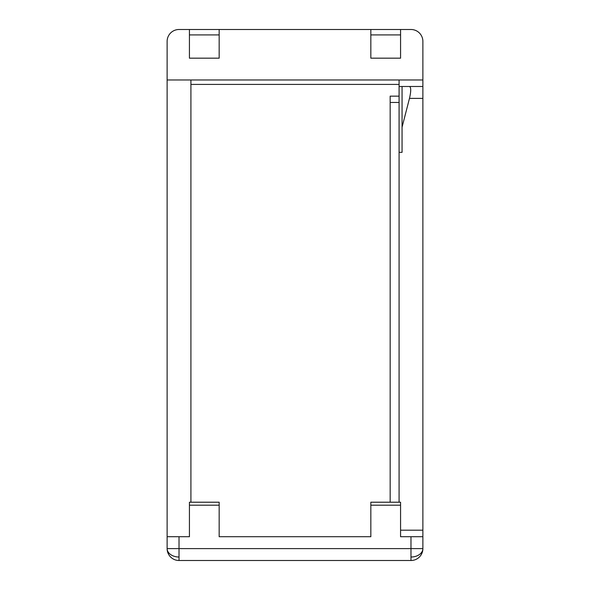 <?xml version="1.0" encoding="UTF-8"?>
<svg xmlns="http://www.w3.org/2000/svg" width="590" height="590" viewBox="0 0 590 590"><rect width="100%" height="100%" fill="white"/><g stroke="black" fill="none" stroke-linecap="round" stroke-linejoin="round"><path stroke-width="0.89" d="M179.021 560.5A11.896 11.896 0 0 1 167.125 548.604L179.021 548.604L179.021 536.708L167.125 536.708L167.125 548.604A11.896 8.415 180 0 0 179.021 557.019L179.021 560.5L410.979 560.5L410.979 548.604L179.021 548.604L179.021 557.019M219.163 34.913L189.427 34.913L189.427 58.174L219.163 58.174L219.163 29.5L410.979 29.5A11.896 11.896 0 0 1 422.875 41.396L422.875 548.604A11.896 11.896 0 0 1 410.979 560.5M179.021 536.708L189.427 536.708L189.427 502.215L219.163 502.215L219.163 536.708L370.837 536.708L370.837 505.188L400.573 505.188L400.573 536.708L410.979 536.708L410.979 548.604L422.875 548.604A11.896 8.415 180 0 1 410.979 557.019M219.163 29.5L179.021 29.5A11.896 11.896 0 0 0 167.125 41.396L167.125 536.708M422.875 536.708L410.979 536.708M167.125 79.967L190.917 79.967L190.917 502.215M370.837 29.5L370.837 58.174L400.573 58.174L400.573 29.5M422.875 79.967L190.917 79.967M422.875 86.487L409.475 86.487C411.127 87.246 411.127 91.207 409.475 98.383L402.063 127.197L402.063 152.338L399.083 152.338L399.083 502.215M400.573 530.189L422.875 530.189M399.083 79.967L399.083 86.487L409.475 86.487M400.573 505.188L400.573 502.215L370.837 502.215L370.837 505.188M189.427 34.913L189.427 29.5M399.083 84.414L190.917 84.414M399.083 86.487L399.083 152.338M402.063 86.487L402.063 127.197M399.083 96.155L390.167 96.155L390.167 502.215L390.167 102.461L399.083 102.461M422.875 98.383L409.475 98.383M189.427 505.188L219.163 505.188M370.837 34.913L400.573 34.913"/></g></svg>
